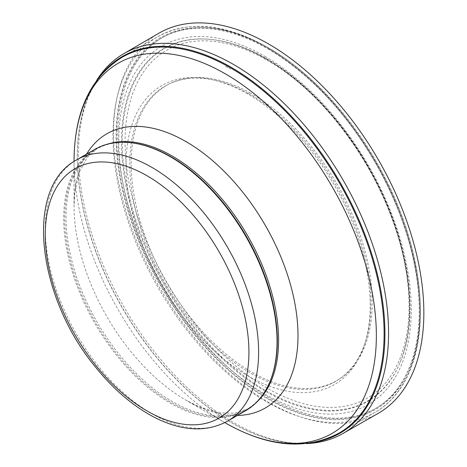 <?xml version="1.0" encoding="UTF-8"?>
<svg xmlns="http://www.w3.org/2000/svg" width="467" height="467" viewBox="0 0 467 467"><rect width="100%" height="100%" fill="white"/><g stroke="black" fill="none" stroke-linecap="round" stroke-linejoin="round"><path stroke-width="0.35" stroke-dasharray="2.33 1.75" d="M267.935 48.936A213.95 123.527 60 0 1 398.952 386.618A213.95 123.527 60 0 1 136.919 235.333A213.95 123.527 60 0 1 267.935 48.936M245.805 410.604A150.864 87.101 60 0 1 94.947 323.503A150.864 87.101 60 0 1 94.947 149.3M270.34 380.687A150.316 86.786 60 0 1 246.202 409.74A150.316 86.786 60 0 1 95.893 322.96A150.316 86.786 60 0 1 95.893 149.387A150.316 86.786 60 0 1 133.124 143.019M249.827 92.81A170.391 98.379 60 0 1 251.701 93.873A170.391 98.379 60 0 1 362.123 241.1A170.391 98.379 60 0 1 340.052 378.609A170.391 98.379 60 0 1 166.503 282.191A170.391 98.379 60 0 1 169.778 83.686A170.391 98.379 60 0 1 249.827 92.81M269.144 48.288A213.892 123.492 60 0 1 400.126 385.87A213.892 123.492 60 0 1 138.162 234.627A213.892 123.492 60 0 1 269.144 48.288M248.316 93.412A170.496 98.438 60 0 1 250.353 94.567A170.496 98.438 60 0 1 365.568 341.295A170.496 98.438 60 0 1 338.768 379.461A170.496 98.438 60 0 1 165.108 282.996A170.496 98.438 60 0 1 168.394 84.369A170.496 98.438 60 0 1 214.849 80.242A170.496 98.438 60 0 1 248.316 93.412M245.776 92.834A172.603 99.652 60 0 1 248.1 94.147A172.603 99.652 60 0 1 364.745 343.899A172.603 99.652 60 0 1 161.798 284.905A172.603 99.652 60 0 1 212.181 79.653A172.603 99.652 60 0 1 245.776 92.834M225.614 66.337A215.923 124.666 60 0 1 230.389 69.005L225.614 66.337M315.494 442.103A217.534 125.594 60 0 1 293.836 443.271A217.534 125.594 60 0 1 122.354 307.677A217.534 125.594 60 0 1 90.668 91.374A217.534 125.594 60 0 1 102.506 73.202M306.416 443.574A219.251 126.586 60 0 1 296.708 443.452A219.251 126.586 60 0 1 123.901 306.784A219.251 126.586 60 0 1 91.952 88.8A219.251 126.586 60 0 1 96.692 80.33M377.984 413.47A219.437 126.691 60 0 1 158.967 286.54A219.437 126.691 60 0 1 158.552 33.402M265.028 56.437A206.823 119.412 60 0 1 391.679 382.864A206.823 119.412 60 0 1 138.372 236.623A206.823 119.412 60 0 1 265.028 56.437M265.595 58.556A203.828 117.678 60 0 1 400.231 362.094A203.828 117.678 60 0 1 163.678 283.819A203.828 117.678 60 0 1 214.166 39.818A203.828 117.678 60 0 1 265.595 58.556M266.091 58.597A203.419 117.445 60 0 1 400.464 361.54A203.419 117.445 60 0 1 164.378 283.416A203.419 117.445 60 0 1 214.767 39.899A203.419 117.445 60 0 1 266.091 58.597M267.054 60.179A200.81 115.939 60 0 1 390.021 377.114A200.81 115.939 60 0 1 144.081 235.123A200.81 115.939 60 0 1 267.054 60.179M227.382 421.24A150.864 87.101 60 0 1 76.518 334.138A150.864 87.101 60 0 1 76.518 159.942M256.523 402.338A150.316 86.786 60 0 1 247.469 409.01A150.316 86.786 60 0 1 97.159 322.224A150.316 86.786 60 0 1 97.159 148.658A150.316 86.786 60 0 1 107.463 144.151M237.405 415.455A158.348 91.421 60 0 1 186.029 400.207A158.348 91.421 60 0 1 74.06 206.268A158.348 91.421 60 0 1 86.547 154.151M225.205 422.828A213.752 123.411 60 0 1 74.06 161.039M339.176 433.026A216.968 125.267 60 0 1 122.208 307.759A216.968 125.267 60 0 1 122.214 57.231L157.899 36.624A216.968 125.267 60 0 1 266.383 47.371A216.968 125.267 60 0 1 408.123 238.561A216.968 125.267 60 0 1 374.867 412.425A216.968 125.267 60 0 1 157.899 287.158A216.968 125.267 60 0 1 157.899 36.624C188.75 19.97 225.275 23.519 267.48 47.26C335.353 85.175 399.349 179.211 415.443 264.468C429.442 332.072 413.78 390.651 374.867 412.425L339.176 433.026M267.935 48.264A214.773 124 60 0 1 399.454 387.242A214.773 124 60 0 1 136.417 235.374A214.773 124 60 0 1 267.935 48.264M400.231 362.094C414.97 326.807 412.268 273.656 392.741 220.558C368.626 152.954 317.461 87.965 265.274 58.457C247.598 48.294 230.558 42.077 214.166 39.818L214.767 39.899C231.509 42.228 248.748 48.504 266.494 58.725C308.985 82.992 350.793 129.984 377.459 183.327C409.857 246.839 419.138 317.251 400.464 361.54L400.231 362.094M246.202 409.74L247.469 409.01L234.743 413.248L218.714 412.793L198.901 406.71L186.029 400.207L224.849 422.617M95.893 149.387L97.159 148.658L87.125 157.56L79.507 171.675L74.866 191.867L74.06 206.268L74.06 161.448M340.052 378.609L338.768 379.461M169.778 83.686L168.394 84.369M365.568 341.295L364.745 343.899M214.849 80.242L212.181 79.653M293.836 443.271L296.708 443.452M90.668 91.374L91.952 88.8"/><path stroke-width="0.7" d="M76.518 159.942L94.947 149.3A150.864 87.101 60 0 1 132.313 142.908A150.864 87.101 60 0 1 170.373 156.772A150.864 87.101 60 0 1 270.031 381.44A150.864 87.101 60 0 1 245.805 410.604L227.382 421.24C205.976 432.664 181.435 431.245 153.748 416.978C132.704 405.846 113.207 389.116 95.256 366.776C37.086 296.563 24.027 187.734 76.518 159.942A150.864 87.101 60 0 1 151.95 167.414A150.864 87.101 60 0 1 250.505 300.351A150.864 87.101 60 0 1 227.382 421.24M132.313 142.908L133.124 143.019A150.316 86.786 60 0 1 171.05 156.836A150.316 86.786 60 0 1 270.34 380.687L270.031 381.44M102.506 73.202A217.534 125.594 60 0 1 226.431 64.644A217.534 125.594 60 0 1 231.118 67.266A217.534 125.594 60 0 1 378.503 279.132A217.534 125.594 60 0 1 315.494 442.103M96.692 80.33A219.251 126.586 60 0 1 123.749 53.705A219.251 126.586 60 0 1 229.122 62A219.251 126.586 60 0 1 233.529 64.475A219.251 126.586 60 0 1 376.805 257.819A219.251 126.586 60 0 1 343 433.458A219.251 126.586 60 0 1 306.416 443.574M123.749 53.705L158.552 33.402A219.437 126.691 60 0 1 268.595 43.974A219.437 126.691 60 0 1 268.688 44.026A219.437 126.691 60 0 1 412.151 237.779A219.437 126.691 60 0 1 377.984 413.47L343 433.458M147.099 175.808A144.005 83.144 60 0 1 235.286 403.091A144.005 83.144 60 0 1 58.918 301.268A144.005 83.144 60 0 1 147.099 175.808M107.463 144.151A150.316 86.786 60 0 1 172.317 156.101A150.316 86.786 60 0 1 267.684 279.71A150.316 86.786 60 0 1 256.523 402.338M86.547 154.151A158.348 91.421 60 0 1 186.029 141.624A158.348 91.421 60 0 1 294.835 303.206A158.348 91.421 60 0 1 237.405 415.455M74.06 161.448L74.06 161.033A213.752 123.411 60 0 1 74.06 161.033A213.752 123.411 60 0 1 225.211 73.768A213.752 123.411 60 0 1 376.355 335.563A213.752 123.411 60 0 1 225.205 422.828L224.849 422.617M74.06 161.033C74.306 111.952 90.353 77.353 122.214 57.231A216.968 125.267 60 0 1 230.692 67.978A216.968 125.267 60 0 1 372.433 259.167A216.968 125.267 60 0 1 339.176 433.026C305.821 450.556 267.83 447.158 225.205 422.828"/></g></svg>
